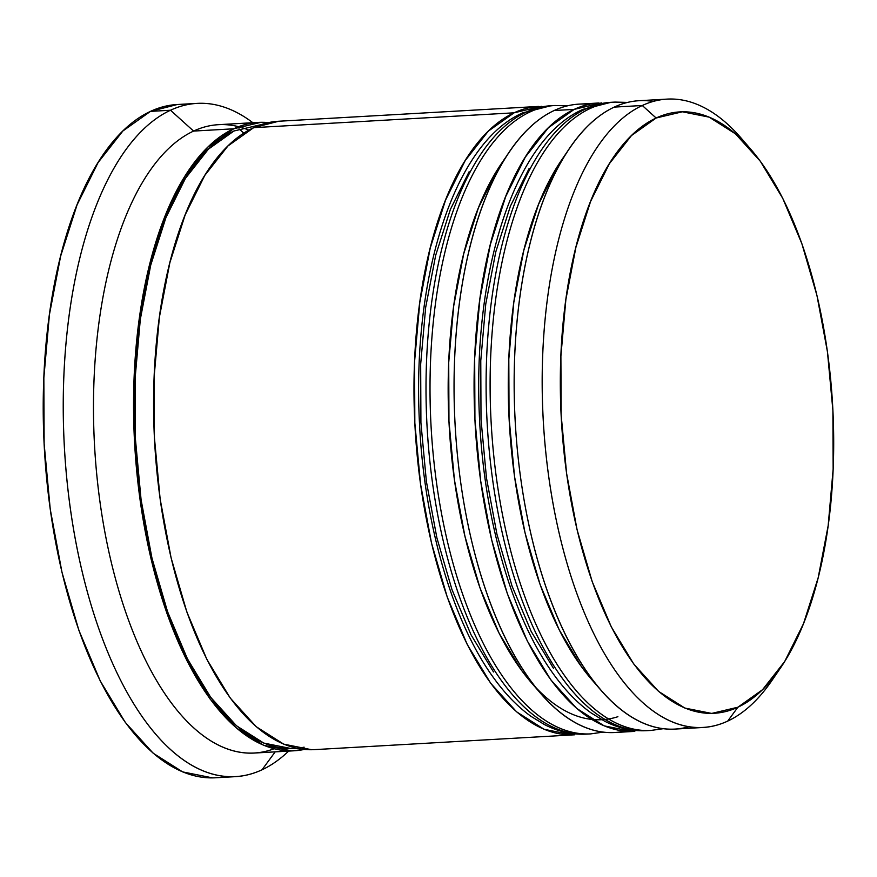 <?xml version="1.0" encoding="UTF-8"?>
<svg xmlns="http://www.w3.org/2000/svg" width="877" height="877" viewBox="0 0 877 877"><rect width="100%" height="100%" fill="white"/><g stroke="black" fill="none" stroke-linecap="round" stroke-linejoin="round"><path stroke-width="1.32" d="M646.82 730.684L650.833 730.453A314.7 141.888 -93.3 0 1 493.411 452.236A314.7 141.888 -93.3 0 1 590.21 108.474L586.209 108.704A314.7 141.888 86.7 0 0 489.41 452.466A314.7 141.888 86.7 0 0 646.82 730.684C632.438 731.429 618.351 728.261 604.571 721.157L591.175 712.968C578.02 703.54 565.731 690.977 554.319 675.257C512.892 619.019 484.63 521.672 479.675 421.607C471.683 277.143 512.705 140.715 582.328 109.669L611.006 102.302A314.7 141.888 86.7 0 0 586.209 108.704A13.484 11.85 -115 0 0 582.164 109.757A13.484 11.85 65 0 1 586.209 108.704L590.21 108.474A314.7 141.888 -93.3 0 1 615.018 102.083L627.559 102.412M480.771 360.666L485.748 304.111L495.779 251.896L510.447 206.04L529.226 168.296L510.447 206.04L495.779 251.896L485.748 304.111L480.771 360.666L481.013 419.392L486.483 478.042L496.963 534.345L512.058 586.143L531.177 631.462L553.584 668.526L531.177 631.462L512.058 586.143M591.832 679.708L581.626 666.937L559.219 629.861L540.1 584.553L525.005 532.745L514.525 476.441L509.055 417.803L508.813 359.066L513.79 302.51L523.821 250.296L538.5 204.44L557.268 166.696L562.025 159.417M635.529 730.333A314.7 141.888 -93.3 0 1 488.303 440.046A314.7 141.888 -93.3 0 1 586.209 108.704M565.818 154.133A301.217 135.814 -93.3 0 0 509.351 423.306A301.217 135.814 -93.3 0 0 596.031 684.334A301.217 135.814 -93.3 0 1 540.956 198.476M590.21 108.474A314.7 141.888 86.7 0 0 492.315 439.826A314.7 141.888 86.7 0 0 639.541 730.113M586.724 734.115L590.736 733.885A314.7 141.888 -93.3 0 1 433.315 455.667A314.7 141.888 -93.3 0 1 530.114 111.894L526.112 112.124A314.7 141.888 86.7 0 0 429.313 455.897A314.7 141.888 86.7 0 0 586.724 734.115C572.341 734.86 558.254 731.681 544.474 724.577L531.089 716.399C517.923 706.972 505.634 694.398 494.222 678.677C452.795 622.451 424.545 525.093 419.579 425.038C411.587 280.574 452.609 144.135 522.232 113.1L550.909 105.733A314.7 141.888 86.7 0 0 526.112 112.124A13.484 11.85 -115 0 0 522.067 113.177A13.484 11.85 65 0 1 526.112 112.124L530.114 111.894A314.7 141.888 -93.3 0 1 554.922 105.503L567.463 105.843M420.675 364.098L425.652 307.531L435.683 255.328L450.361 209.46L469.129 171.717L450.361 209.46L435.683 255.328L425.652 307.531L420.675 364.098L420.916 422.824L426.386 481.462L436.867 537.765L451.962 589.574L471.081 634.882L493.488 671.957L471.081 634.882L451.962 589.574M531.736 683.128L521.541 670.357L499.123 633.282L480.004 587.974L464.909 536.176L454.429 479.872L448.958 421.223L448.717 362.497L453.705 305.941L463.725 253.727L478.403 207.871L497.171 170.116L501.929 162.837M575.433 733.764A314.7 141.888 -93.3 0 1 428.217 443.477A314.7 141.888 -93.3 0 1 526.112 112.124M617.89 716.706A301.217 135.814 -93.3 0 1 468.647 551.03A301.217 135.814 -93.3 0 1 480.859 201.907M530.114 111.894A314.7 141.888 86.7 0 0 432.218 443.247A314.7 141.888 86.7 0 0 579.445 733.534M304.111 747.171A312.453 140.879 -93.3 0 1 139.015 483.326A312.453 140.879 -93.3 0 1 233.951 130.991L208.375 149.178L185.409 178.415L165.939 217.573L150.723 265.139L140.32 319.305L135.146 377.965L135.409 438.884L141.076 499.715L151.951 558.123L167.606 611.861L187.437 658.857L210.688 697.314L236.461 725.761L263.769 743.082L291.559 748.629L297.018 748.311M750.723 149.178L741.109 138.062A314.7 141.888 86.7 0 0 642.293 105.503L656.139 118.011A301.217 135.814 -93.3 0 1 750.723 149.178A301.217 135.814 -93.3 0 1 780.3 668.252A301.217 135.814 -93.3 0 1 737.897 707.213L727.713 721.091A314.7 141.888 86.7 0 0 772.012 680.377L780.3 668.252M776.134 674.084A314.7 141.888 -93.3 0 1 727.713 721.091A314.7 141.888 -93.3 0 1 702.905 727.493A314.7 141.888 -93.3 0 1 545.494 449.276A314.7 141.888 -93.3 0 1 642.293 105.503L614.251 107.104L642.293 105.503A314.7 141.888 -93.3 0 1 667.09 99.112L639.048 100.712A314.7 141.888 86.7 0 0 614.251 107.104A314.7 141.888 -93.3 0 1 653.157 101.447M624.731 731.155A314.7 141.888 -93.3 0 1 540.758 693.564A314.7 141.888 -93.3 0 1 509.855 151.239A314.7 141.888 -93.3 0 1 554.154 110.524A314.7 141.888 86.7 0 0 457.355 454.297A314.7 141.888 86.7 0 0 614.766 732.514L634.805 731.374A314.7 141.888 -93.3 0 1 477.384 453.157A314.7 141.888 -93.3 0 1 574.183 109.384L554.154 110.524L574.183 109.384A314.7 141.888 -93.3 0 1 598.991 102.993L578.952 104.133A314.7 141.888 86.7 0 0 554.154 110.524A314.7 141.888 -93.3 0 1 589.004 104.352M197.084 103.387L177.044 104.527A337.174 152.028 86.7 0 0 150.471 111.379L170.5 110.239A337.174 152.028 -93.3 0 1 197.084 103.387A337.174 152.028 -93.3 0 1 252.85 122.714A337.174 152.028 86.7 0 0 170.5 110.239L193.587 131.079A314.7 141.888 -93.3 0 1 238.599 126.694M304.231 749.429A314.7 141.888 -93.3 0 1 294.266 750.778A314.7 141.888 -93.3 0 1 136.856 472.56A314.7 141.888 -93.3 0 1 233.644 128.798L193.587 131.079L233.644 128.798A314.7 141.888 -93.3 0 1 258.452 122.396L218.384 124.687A314.7 141.888 86.7 0 0 193.587 131.079L170.5 110.239A337.174 152.028 86.7 0 0 70.281 508.145A337.174 152.028 86.7 0 0 262.026 769.798L275.192 751.863L262.026 769.798A337.174 152.028 86.7 0 0 288.665 751.096A337.174 152.028 -93.3 0 1 262.026 769.798A337.174 152.028 -93.3 0 1 235.453 776.649A337.174 152.028 -93.3 0 1 66.795 478.557A337.174 152.028 -93.3 0 1 170.5 110.239L150.471 111.379L177.275 104.516M242.227 127.724A314.7 141.888 -93.3 0 1 248.838 130.114A314.7 141.888 86.7 0 0 242.227 127.724M667.09 99.112A314.7 141.888 -93.3 0 1 745.91 143.85M278.7 121.245L253.683 127.658L514.086 112.815A314.7 141.888 -93.3 0 1 538.895 106.413L278.48 121.256A314.7 141.888 86.7 0 0 253.683 127.658L227.921 145.977L204.79 175.411L185.179 214.854L169.842 262.76L159.373 317.321L154.166 376.408L154.429 437.766L160.14 499.035L171.092 557.86L186.856 611.982L206.829 659.318L230.245 698.048L256.205 726.693L283.709 744.145L311.697 749.736M258.452 122.396A314.7 141.888 -93.3 0 1 268.505 122.616L261.05 122.309L233.644 128.798L207.893 147.117L184.762 176.562L165.15 215.994L149.814 263.911L139.344 318.461L134.137 377.548L134.389 438.906L140.112 500.175L151.063 559L166.827 613.122L186.801 660.458L210.217 699.199L236.176 727.833L263.681 745.286L291.668 750.876L304.242 749.429M239.289 129.105L243.795 133.151A337.174 152.028 86.7 0 0 239.004 128.864M656.139 118.011L631.484 135.54L609.351 163.725L590.583 201.469L575.904 247.336L565.873 299.539L560.896 356.106L561.137 414.832L566.608 473.47L577.088 529.774L592.183 581.583L611.302 626.891L633.709 663.966L658.561 691.383L684.882 708.079L711.675 713.429L737.897 707.213L762.562 689.684L784.696 661.499L803.464 623.755L818.142 577.899L828.162 525.685L833.15 469.129L832.898 410.403L827.439 351.754L816.947 295.45L801.863 243.653L782.744 198.334L760.326 161.269L735.485 133.852L709.164 117.145L682.372 111.796L656.139 118.011L642.293 105.503A314.7 141.888 86.7 0 0 548.75 476.88A314.7 141.888 86.7 0 0 727.713 721.091L737.897 707.213A301.217 135.814 -93.3 0 1 566.608 473.47A301.217 135.814 -93.3 0 1 656.139 118.011M212.64 777.888L182.646 771.903L153.179 753.211L125.367 722.516L100.274 681.012L78.875 630.3L61.982 572.308L50.252 509.285L44.124 443.641L43.85 377.899L49.43 314.591L60.645 256.139L77.077 204.801L98.092 162.552L122.868 131.002L150.471 111.379A337.174 152.028 86.7 0 0 46.755 479.697A337.174 152.028 86.7 0 0 215.424 777.789L235.453 776.649M274.052 748.761A314.7 141.888 -93.3 0 1 99.298 496.875A314.7 141.888 -93.3 0 1 193.587 131.079A314.7 141.888 86.7 0 0 96.788 474.841A314.7 141.888 86.7 0 0 254.198 753.058L294.266 750.778M261.467 124.545L233.951 130.991M253.683 127.658A314.7 141.888 86.7 0 0 156.884 471.42A314.7 141.888 86.7 0 0 314.295 749.638L574.709 734.794A314.7 141.888 -93.3 0 1 417.288 456.577A314.7 141.888 -93.3 0 1 514.086 112.815L253.683 127.658M572.111 734.893L544.124 729.302L516.619 711.85L490.66 683.216L467.244 644.474L447.27 597.138L431.495 543.016L420.554 484.192L414.832 422.922L414.58 361.565L419.787 302.477L430.256 247.928L445.593 200.011L465.205 160.579L488.325 131.133L514.086 112.815L541.493 106.325M535.935 687.754A301.217 135.814 -93.3 0 1 449.254 426.737A301.217 135.814 -93.3 0 1 505.722 157.553M632.207 731.462L604.209 725.882L576.715 708.43L550.756 679.785L527.34 641.054L507.355 593.718L491.591 539.596L480.64 480.76L474.928 419.491L474.676 358.134L479.872 299.046L490.353 244.497L505.689 196.58L525.29 157.147L548.421 127.702L574.183 109.384L601.589 102.894M688.796 726.748A314.7 141.888 -93.3 0 1 600.855 690.133A314.7 141.888 -93.3 0 1 569.94 147.818A314.7 141.888 -93.3 0 1 614.251 107.104A314.7 141.888 86.7 0 0 517.452 450.866A314.7 141.888 86.7 0 0 674.862 729.083L702.905 727.493M509.855 151.239L501.556 163.374A301.217 135.814 86.7 0 0 531.144 682.449L540.758 693.564M569.94 147.818L561.653 159.954A301.217 135.814 86.7 0 0 591.241 679.028L600.855 690.133M611.006 102.302L615.018 102.083M663.253 728.699L650.833 730.453M550.909 105.733L554.922 105.503M603.157 732.12L590.736 733.885"/></g></svg>
